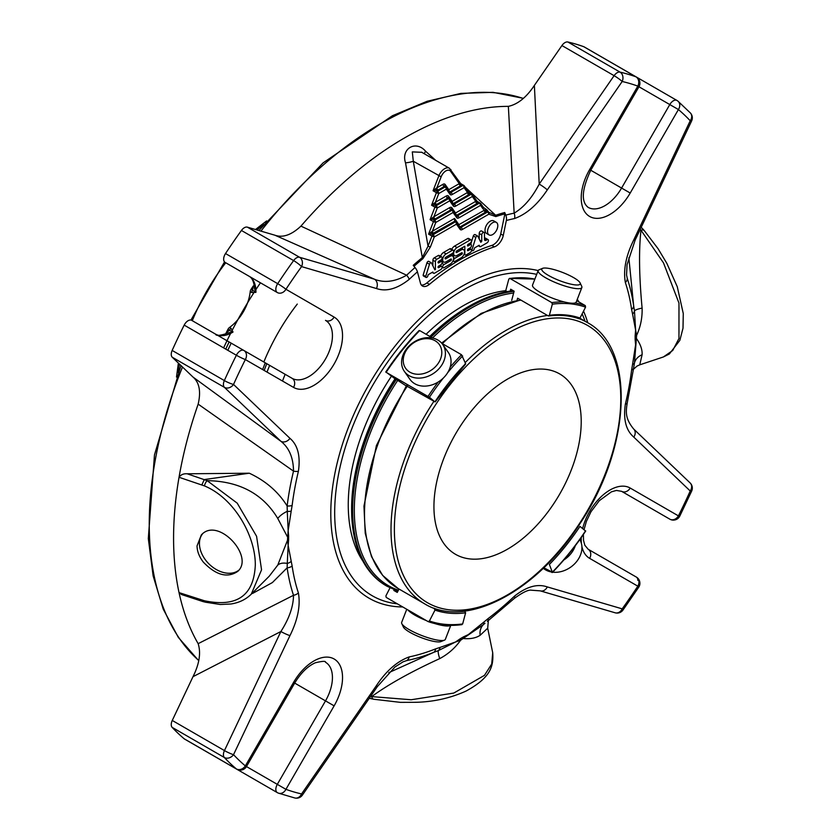 <?xml version="1.0" encoding="UTF-8"?>
<svg xmlns="http://www.w3.org/2000/svg" width="840" height="840" viewBox="0 0 840 840"><rect width="100%" height="100%" fill="white"/><g stroke="black" fill="none" stroke-linecap="round" stroke-linejoin="round"><path stroke-width="1.26" d="M548.373 275.373A20.622 4.358 -158.8 0 1 542.577 268.349A20.622 4.358 -158.8 0 1 562.579 272.444A20.622 4.358 -158.8 0 1 580.115 282.912A20.622 4.358 -158.8 0 1 570.192 283.983A20.622 4.358 -158.8 0 1 548.373 275.373M409.889 372.173A20.622 16.265 144.9 0 1 416.199 341.324A20.622 16.265 144.9 0 1 441.452 355.897A20.622 16.265 144.9 0 1 409.889 372.173M406.76 609.263L401.656 622.409A23.425 4.956 21.2 0 0 401.793 623.606L403.399 627.039A20.622 4.358 21.2 0 0 420.935 637.508A20.622 4.358 21.2 0 0 440.937 641.602L444.444 640.154A23.425 4.956 21.2 0 0 445.347 639.356L450.776 625.359M580.115 282.912L581.721 286.346A23.425 4.956 -158.8 0 1 581.847 287.543A23.425 4.956 -158.8 0 1 568.292 287.018A23.425 4.956 -158.8 0 1 545.664 277.788A23.425 4.956 -158.8 0 1 538.167 270.596A23.425 4.956 -158.8 0 1 539.07 269.798L542.577 268.349M581.847 287.543L576.219 302.064A23.425 4.956 -158.8 0 1 562.663 301.539A23.425 4.956 -158.8 0 1 540.025 292.299A23.425 4.956 -158.8 0 1 532.529 285.106L538.167 270.596A185.388 107.037 -60 0 0 349.745 424.053A185.388 107.037 -60 0 0 402.759 606.952M409.154 375.721A23.425 18.48 144.9 0 1 404.334 371.354A23.425 18.48 144.9 0 1 412.881 342.762A23.425 18.48 144.9 0 1 442.669 344.4A23.425 18.48 144.9 0 1 437.315 370.409A23.425 18.48 144.9 0 1 409.154 375.721M442.669 344.4L448.308 352.411A23.425 18.48 144.9 0 1 442.943 378.42A23.425 18.48 144.9 0 1 414.792 383.744A23.425 18.48 144.9 0 1 409.973 379.365L404.334 371.354M401.793 623.606A23.425 4.956 21.2 0 0 421.712 635.502A23.425 4.956 21.2 0 0 444.444 640.154M407.999 609.987A23.425 4.956 21.2 0 0 414.792 615.09A23.425 4.956 21.2 0 0 426.416 620.613M434.511 623.48A23.425 4.956 21.2 0 0 450.576 625.359M433.933 506.625A104.15 60.134 -60 0 1 479.399 401.814A104.15 60.134 -60 0 1 559.65 373.916A104.15 60.134 -60 0 1 559.65 494.172A104.15 60.134 -60 0 1 455.501 554.305A104.15 60.134 -60 0 1 433.933 506.625M543.291 568.25A23.425 18.48 -35.1 0 0 550.851 571.883M552.678 572.187A23.425 18.48 -35.1 0 0 576.272 562.013A23.425 18.48 -35.1 0 0 579.81 539.585M563.84 559.954A23.425 18.48 -35.1 0 0 575.284 545.748M585.27 530.785L579.989 526.386A165.091 95.319 120 0 1 549.381 564.47L552.342 572.166L543.764 567.788M585.564 530.838A177.356 102.396 120 0 1 552.342 572.166L551.786 572.428M433.986 608.139L434.994 610.092L429.419 620.981L428.043 621.558L386.211 597.408L385.906 595.865L390.012 587.843M399 589.029L397.268 592.421L393.813 590.425A168.661 97.377 -60 0 0 397.677 591.623M429.419 620.981A177.356 102.396 120 0 0 462.651 623.952L461.517 624.54L462.651 623.952L465.612 612.832L464.719 611.069M461.969 624.645C449.736 626.22 438.469 625.212 428.18 621.621L428.043 621.558M394.181 589.722L393.813 590.425M395.042 378.798L386.211 372.225A178.542 103.079 -60 0 1 419.685 330.572L419.129 330.834M385.906 372.173L429.419 397.288L434.7 401.688L406.329 385.812M406.193 385.896L395.136 378.661M465.056 363.919L465.612 363.657A165.091 95.319 120 0 0 434.994 401.741L434.7 401.688M465.612 363.657L461.517 354.732L441.903 343.403M432.663 338.069L419.685 330.572M506.436 291.753L505.869 290.178L508.83 279.048L509.964 278.46A178.542 103.079 -60 0 1 534.86 279.101L509.513 278.355M508.83 279.048L509.964 278.46L551.786 302.61L552.342 304.175L549.381 315.294L548.247 315.893L517.608 298.2L517.02 300.405M511.686 300.384L514.133 291.207L510.689 289.223L510.174 291.123M548.699 315.987C559.629 314.612 569.646 315.504 578.75 318.665L579.989 318.034A165.091 95.319 120 0 0 549.381 315.294L548.247 315.893M579.989 318.034L585.564 307.146L585.27 305.603L576.755 300.689M449.768 191.993A1.785 1.029 120 0 0 450.062 191.867A1.785 1.029 60 0 1 448.802 189.672A1.785 1.407 -35.1 0 0 448.497 190.197M449.81 192.255A1.785 1.407 144.9 0 1 449.978 194.345L446.334 189.158A1.785 1.407 -35.1 0 0 446.166 187.068A1.785 1.029 120 0 0 445.967 186.879A1.785 1.029 120 0 0 445.074 186.974A1.785 1.029 60 0 1 446.334 189.158L438.784 193.515L436.422 192.696A1.785 1.029 -60 0 1 437.514 191.331A1.785 1.029 60 0 1 438.784 193.515L435.382 202.283L431.571 205.212L436.422 192.696L433.062 190.743L438.795 175.97A9.524 5.502 -60 0 1 449.39 168.242L460.499 183.33L462.84 185.462L450.901 192.35A1.785 1.029 -60 0 1 450.104 192.486M453.128 203.658A1.785 1.029 120 0 0 453.432 203.522A1.785 1.029 60 0 1 452.172 201.338A1.785 1.407 -35.1 0 0 451.868 201.863M453.18 203.91A1.785 1.407 144.9 0 1 453.348 206L449.705 200.812A1.785 1.407 -35.1 0 0 449.536 198.734A1.785 1.029 120 0 0 449.337 198.544A1.785 1.029 120 0 0 448.445 198.629A1.785 1.029 60 0 1 449.705 200.812L437.294 207.984L434.931 207.155A1.785 1.029 -60 0 1 436.023 205.8A1.785 1.029 60 0 1 437.294 207.984L433.892 216.752A1.785 1.029 -120 0 0 435.151 218.935L450.965 209.811A1.785 1.029 -60 0 1 451.857 209.716A1.785 1.029 -60 0 1 452.056 209.906M456.498 215.323A1.785 1.029 120 0 0 456.803 215.187A1.785 1.029 60 0 1 455.532 213.003A1.785 1.407 -35.1 0 0 455.238 213.518M456.55 215.576A1.785 1.407 144.9 0 1 456.719 217.665L453.075 212.478A1.785 1.407 -35.1 0 0 452.897 210.389A1.785 1.029 120 0 0 452.697 210.21A1.785 1.029 120 0 0 451.805 210.294A1.785 1.029 60 0 1 453.075 212.478L435.792 222.453L433.44 221.624A1.785 1.029 -60 0 1 434.532 220.269A1.785 1.029 60 0 1 435.792 222.453L432.39 231.221L428.579 234.15L433.44 221.624L430.07 219.681L434.931 207.155L431.571 205.212L434.847 205.118L434.301 203.081M460.499 183.33L459.27 183.635A1.785 1.029 -120 0 0 460.541 185.819L450.062 191.867L450.901 192.35A1.785 1.029 -120 0 1 452.172 194.534A3.57 2.058 -60 0 1 449.978 194.345M445.043 186.354A1.785 1.407 144.9 0 1 445.158 184.496A3.57 2.058 -60 0 0 442.974 184.296L436.874 187.814A1.785 1.029 -120 0 0 438.134 190.008L444.234 186.48A1.785 1.029 -60 0 1 445.127 186.396A1.785 1.029 -60 0 1 445.326 186.585M468.762 194.67L469.886 193.641L469.245 192.665L471.954 194.229A1.785 1.785 0 0 1 472.521 194.754L476.952 201.043L475.724 201.348L472.322 196.508A1.785 1.029 -120 0 0 471.062 194.323A1.785 1.029 -60 0 1 471.954 194.229A1.785 1.029 -60 0 1 472.154 194.418A1.785 1.407 144.9 0 1 472.322 196.508L455.532 206.199A1.785 1.029 -120 0 0 454.272 204.015L453.432 203.522L468.762 194.67A1.785 1.029 60 0 1 467.502 192.486L452.172 201.338L448.529 196.151A1.785 1.407 144.9 0 0 448.413 198.02M436.643 204.466L434.847 205.118L436.023 205.8L448.445 198.629L447.605 198.146L436.643 204.466A1.785 1.029 60 0 1 435.382 202.283L446.334 195.962A1.785 1.029 -120 0 0 447.605 198.146A1.785 1.029 -60 0 1 448.497 198.061A1.785 1.029 -60 0 1 448.697 198.24M449.705 207.617L433.892 216.752L432.81 217.549L433.356 219.587L434.532 220.269L451.805 210.294L450.965 209.811A1.785 1.029 -120 0 1 449.705 207.617A3.57 2.058 -60 0 1 451.889 207.816L455.532 213.003L475.724 201.348A1.785 1.029 -120 0 0 476.983 203.532L456.803 215.187L457.643 215.67A1.785 1.029 -60 0 1 456.844 215.806M476.469 201.085A1.785 1.386 -150 0 0 478.107 202.493L479.283 203.175A1.785 1.029 -60 0 1 480.175 203.091A1.785 1.029 -60 0 1 480.386 203.27A1.785 1.407 144.9 0 1 480.554 205.359A1.785 1.029 -120 0 0 479.283 203.175L457.643 215.67A1.785 1.029 -120 0 1 458.903 217.865A3.57 2.058 -60 0 1 456.719 217.665M476.983 203.532L478.107 202.493L476.952 201.043M453.474 204.141A1.785 1.029 -60 0 0 454.272 204.015L471.062 194.323L469.886 193.641A1.785 1.386 30 0 1 468.237 192.224L469.203 192.644M468.237 192.224L467.502 192.486L464.1 187.646A1.785 1.029 -120 0 0 462.84 185.462A1.785 1.029 -60 0 1 463.733 185.378A1.785 1.029 -60 0 1 463.932 185.556A1.785 1.407 144.9 0 1 464.1 187.646L452.172 194.534M460.016 183.372A1.785 1.386 -150 0 0 461.654 184.779L460.541 185.819M445.158 184.496L448.802 189.672L459.27 183.635L450.629 171.328A7.739 4.463 -60 0 0 441.147 176.799L436.874 187.814L435.792 188.612L436.338 190.649L433.062 190.743L435.792 188.612M435.151 218.935L430.07 219.681L432.81 217.549M431.319 232.008L431.865 234.055L428.579 234.15L431.949 236.093A1.785 1.029 -60 0 1 433.041 234.738A1.785 1.029 60 0 1 434.301 236.922L431.949 236.093L428.032 246.194L413.301 161.249L441.147 176.799M433.661 233.405A1.785 1.029 60 0 1 432.39 231.221L454.524 218.442L454.671 220.689L455.899 221.54L433.041 234.738L431.865 234.055L455.06 221.046M459.869 226.978A1.785 1.029 120 0 0 460.163 226.853A1.785 1.029 60 0 1 458.903 224.658A1.785 1.407 -35.1 0 0 458.598 225.183M421.334 285.033A10.71 6.184 120 0 0 426.888 282.901A215.733 124.561 -60 0 1 491.82 245.406A10.71 6.184 120 0 0 500.745 233.972L504.861 213.864A248.682 143.577 120 0 0 495.831 216.573L488.806 214.2A1.785 1.029 -120 0 0 487.546 212.016L486.623 211.281L485.436 212.258A1.785 1.029 60 0 1 484.166 210.073L482.748 208.488A1.785 1.407 -35.1 0 0 482.947 206.734L480.753 203.606A1.785 1.785 0 0 0 480.175 203.091L477.467 201.516M483.767 207.711L486.728 209.685L486.623 211.281A1.785 1.323 39.2 0 1 485.079 209.832L486.728 209.685L488.691 212.121A1.785 1.428 -39.9 0 1 488.911 212.331A1.785 1.785 0 0 0 488.555 211.995A1.785 1.113 -55.6 0 1 488.691 212.121M454.524 218.442L458.903 224.658L485.079 209.832M203.385 562.18C216.006 575.264 227.462 578.329 237.741 571.389C254.846 556.5 217.781 516.254 201.316 534.975L197.033 545.916C197.169 551.481 199.28 556.899 203.385 562.18M204.446 600.768C236.828 607.541 253.775 595.739 255.297 565.341C255.759 536.981 234.906 498.53 204.446 485.898L179.035 477.278A326.792 188.674 120 0 0 179.035 592.61L204.446 600.768A4.757 2.236 -75.7 0 0 205.569 602.217L202.954 601.566L201.915 600.138M461.727 252.756A0.966 0.557 -60 0 1 461.727 254.321L454.913 258.258A1.932 1.113 120 0 0 453.653 259.959A1.932 1.113 120 0 0 453.947 261.502A1.932 1.113 120 0 0 454.913 261.408L461.149 257.807A4.819 2.783 120 0 0 464.31 253.554A4.819 2.783 120 0 0 463.565 249.69A4.819 2.783 120 0 0 461.149 249.931L456.74 252.472A0.956 0.557 -60 0 1 456.74 250.908L464.835 246.236L464.835 254.111A1.932 1.113 120 0 0 465.234 254.993A1.932 1.113 120 0 0 466.2 254.888L470.159 252.609A1.932 1.113 120 0 0 471.419 250.908A1.932 1.113 120 0 0 471.125 249.365A1.932 1.113 120 0 0 470.159 249.459L468.132 250.625A0.966 0.557 -60 0 1 468.132 249.049L470.159 247.884A1.932 1.113 120 0 0 471.419 246.183A1.932 1.113 120 0 0 471.125 244.64A1.932 1.113 120 0 0 470.159 244.734L468.132 245.91A0.966 0.557 -60 0 1 468.132 244.335L470.159 243.159A1.932 1.113 120 0 0 471.419 241.458A1.932 1.113 120 0 0 471.125 239.915A1.932 1.113 120 0 0 470.159 240.009L457.044 247.579A4.819 2.783 120 0 0 453.894 251.832A4.819 2.783 120 0 0 454.64 255.696A4.819 2.783 120 0 0 457.044 255.454L461.727 252.756M450.188 256.252A4.819 2.783 -60 0 1 452.603 256.022A4.819 2.783 -60 0 1 453.348 259.885A4.819 2.783 -60 0 1 450.188 264.138L444.045 267.687A1.932 1.113 -60 0 1 443.079 267.781A1.932 1.113 -60 0 1 442.785 266.238A1.932 1.113 -60 0 1 444.045 264.537L450.765 260.652A0.966 0.557 120 0 0 450.765 259.077L446.093 261.776A4.819 2.783 -60 0 1 443.678 262.017A4.819 2.783 -60 0 1 442.943 258.153A4.819 2.783 -60 0 1 446.093 253.911L452.319 250.309A1.932 1.113 -60 0 1 453.285 250.215A1.932 1.113 -60 0 1 453.579 251.759A1.932 1.113 -60 0 1 452.319 253.459L445.704 257.281A0.966 0.557 120 0 0 445.704 258.846L450.188 256.252L448.833 255.476M497.805 225.677A7.256 4.19 -60 0 1 494.644 232.974A7.256 4.19 -60 0 1 489.048 234.916A7.256 4.19 -60 0 1 489.048 226.538A7.256 4.19 -60 0 1 496.304 222.348A7.256 4.19 -60 0 1 497.805 225.677M433.282 272.937L432.842 272.002L428.211 274.68L427.665 276.423A1.544 0.892 -60 0 1 426.731 277.358A1.544 0.892 -60 0 1 425.995 277.41A1.544 0.892 -60 0 1 425.681 276.518L429.471 264.264A1.638 0.945 -60 0 1 431.33 262.815A1.638 0.945 -60 0 1 431.582 263.088L434.826 269.861L435.414 269.514L435.414 261.66A1.953 1.124 -60 0 1 436.8 259.266L440.738 256.998A1.932 1.113 -60 0 1 441.704 256.904A1.932 1.113 -60 0 1 441.998 258.447A1.932 1.113 -60 0 1 440.738 260.148L438.711 261.314A0.966 0.557 120 0 0 438.711 262.889L440.738 261.713A1.932 1.113 -60 0 1 441.704 261.618A1.932 1.113 -60 0 1 441.998 263.172A1.932 1.113 -60 0 1 440.738 264.863L438.711 266.038A0.966 0.557 120 0 0 438.711 267.613L440.738 266.438A1.932 1.113 -60 0 1 441.704 266.343A1.932 1.113 -60 0 1 441.998 267.887A1.932 1.113 -60 0 1 440.738 269.588L434.553 273.168A1.953 1.124 -60 0 1 433.577 273.262A1.953 1.124 -60 0 1 433.282 272.937L432.254 272.339M474.537 247.936L474.002 249.679A1.544 0.892 -60 0 1 473.056 250.614A1.544 0.892 -60 0 1 472.322 250.667A1.544 0.892 -60 0 1 472.007 249.795L475.829 237.436A1.638 0.945 -60 0 1 477.666 236.072A1.638 0.945 -60 0 1 477.907 236.345L480.816 242.288L481.751 241.311L481.751 234.896A1.932 1.113 -60 0 1 482.591 232.953A1.932 1.113 -60 0 1 484.071 232.439A1.932 1.113 -60 0 1 484.47 233.321L484.47 239.411A2.184 1.26 120 0 0 484.921 240.408A2.184 1.26 120 0 0 486.014 240.303L487.148 239.652A1.932 1.113 -60 0 1 488.019 239.6A1.932 1.113 -60 0 1 488.324 241.143A1.932 1.113 -60 0 1 487.064 242.844L480.469 246.656A1.544 0.892 -60 0 1 479.913 246.635A1.544 0.892 -60 0 1 479.661 246.33L479.157 245.27L474.537 247.936M459.911 227.241A1.785 1.407 144.9 0 1 460.079 229.331A3.57 2.058 120 0 0 462.273 229.52L488.806 214.2A1.785 1.428 -39.9 0 0 488.911 212.331L495.653 215.25A1.785 1.218 -108.4 0 1 495.831 216.573M485.436 212.258L460.163 226.853L461.003 227.335L487.546 212.016A1.785 1.113 -55.6 0 1 488.555 211.995L487.925 211.512M421.774 152.303L412.304 151.893L413.301 161.249A7.14 1.502 169.1 0 1 405.52 162.823C400.838 148.607 415.8 139.839 425.596 151.232A7.14 1.649 -48.3 0 0 424.431 153.835M237.111 269.336A4.757 4.757 0 0 0 237.164 269.367L277.305 292.541A7.14 5.827 -60 0 0 285.936 289.275A7.14 0.598 -146.6 0 0 277.694 283.668A7.14 4.127 120 0 0 275.835 289.275A7.14 4.127 120 0 0 277.305 292.541L225.131 262.416A7.14 4.127 120 0 1 225.519 253.544A401.719 231.934 -60 0 1 241.427 230.465L293.612 260.589A7.14 1.008 35.8 0 1 301.56 266.606A7.14 5.775 -73.7 0 0 299.555 257.271A7.14 4.127 120 0 0 293.612 260.589A401.719 231.934 -60 0 0 277.694 283.668L225.519 253.544M182.48 367.006A326.792 188.674 -60 0 0 198.691 660.461L198.691 660.461A4.757 2.751 -60 0 1 198.691 660.461A4.757 3.864 131.7 0 1 198.177 660.082L178.311 637.381L163.202 609.084L153.143 575.915L148.312 538.598L154.466 454.955L180.957 365.547M523.215 98.427A4.757 4.757 0 0 0 522.596 98.175A4.757 3.864 108.3 0 1 523.173 98.438A4.757 2.751 -60 0 1 523.194 98.448L523.173 98.438A326.792 188.674 -60 0 0 260.935 231.116M583.779 46.704L635.964 76.829A7.14 5.796 109.8 0 1 637.823 86.111L638.957 86.761A7.14 7.14 0 0 0 636.342 77.007L584.168 46.883A7.14 4.127 120 0 0 583.779 46.704A401.719 231.934 -60 0 0 567.861 42A7.14 4.127 120 0 0 561.918 45.549L534.377 85.407L539.207 184.086C532.151 197.715 523.803 207.407 514.154 213.14L508.358 106.365C517.787 104.328 526.46 97.335 534.377 85.407M642.768 228.911L644.301 230.643A4.757 3.066 138.2 0 0 640.973 230.171C638.757 250.435 639.135 276.413 642.106 308.102A14.879 3.129 -5 0 0 634.473 310.863L635.607 330.005L636.625 335.328L634.473 362.985A14.879 12.621 -170.7 0 1 642.106 354.753C642.4 349.766 640.574 344.431 636.625 338.751L636.625 338.751A7.14 4.546 174.3 0 0 635.145 339.57L635.607 344.841L632.573 364.308A7.14 2.877 11.9 0 0 634.473 362.985L633.665 367.784A7.14 3.444 7.1 0 1 633.644 368.014L634.106 364.938M644.301 230.643L658.056 248.682L666.876 263.413L677.271 286.734L683.277 313.562L683.004 328.241L679.844 340.368L669.354 353.976L663.432 356.937L672.735 350.469L678.962 338.51L678.972 303.082L663.495 262.878L640.973 230.171M371.679 696.601A4.757 3.066 101.8 0 0 373.748 699.248L400.344 702.356L416.577 702.293C434.228 701.747 450.713 697.998 466.032 691.078C490.854 677.513 493.647 666.278 492.702 652.732L491.726 663.999L484.481 675.35L453.789 693.063L411.191 699.751L371.679 696.601C388.29 684.453 410.981 671.79 439.74 658.613C448.214 654.066 455.165 647.945 460.572 640.259L455.459 642.033L438.312 650.633A14.879 3.129 -115 0 0 439.74 658.613M371.364 698.733L373.748 699.248M172.263 720.457L224.448 750.582L280.885 631.512L193.011 676.673L172.263 720.457A7.14 4.127 120 0 0 172.158 727.377L224.343 757.501A7.14 5.744 -43.1 0 0 233.531 754.677A7.14 0.809 -154.6 0 1 224.448 750.582A7.14 4.127 120 0 0 223.429 754.677A7.14 4.127 120 0 0 224.343 757.501A401.719 231.934 -60 0 0 236.376 768.936A7.14 4.127 120 0 0 236.722 769.178A7.14 7.14 0 0 0 246.477 766.563L245.343 765.912A7.14 5.796 130.2 0 1 236.376 768.936L184.191 738.801A7.14 4.127 120 0 0 184.537 739.053L236.722 769.178M202.881 601.545L181.566 594.542L179.035 592.61A326.792 188.674 -60 0 0 198.156 643.661L293.517 595.287A7.14 5.187 -18.4 0 0 298.399 592.914C300.615 605.556 297.801 619.784 289.968 635.607A7.14 0.809 25.4 0 1 280.885 631.512C289.159 618.587 293.381 606.522 293.517 595.287A247.947 143.147 -60 0 1 287.133 567.84L272.381 582.572L252.609 593.418M187.194 473.792L249.312 473.214C265.65 480.848 278.26 491.757 287.133 505.964A247.947 143.147 -60 0 1 293.517 471.146L198.156 404.135A326.792 188.674 -60 0 0 179.035 477.278C180.81 474.684 183.53 473.529 187.194 473.792L207.134 480.648A4.757 1.722 113.4 0 0 204.446 485.898M251.276 594.153L269.262 576.177L277.767 565.1L287.48 540.33L288.151 530.607L287.28 511.319A14.879 6.835 -26.1 0 0 277.767 518.458C262.93 493.815 239.39 481.215 207.134 480.648L237.216 503.16L256.578 536.267L261.555 569.803L251.276 594.153C245.889 599.456 239.127 602.731 231.011 603.981L220.353 604.506L205.569 602.217M204.246 479.682L201.915 484.775M204.603 479.514L249.312 473.214M184.191 325.122L236.376 355.247A7.14 0.598 26.6 0 0 245.343 359.572A7.14 5.827 -60 0 0 243.863 350.469L191.678 320.344A7.14 4.127 120 0 0 184.191 325.122A401.719 231.934 -60 0 0 172.158 350.438A7.14 4.127 120 0 0 172.263 357.242L193.011 377.066L280.885 441.273A7.14 5.775 -46.3 0 0 289.968 438.354C297.791 445.064 300.605 456.046 298.399 471.303A7.14 2.656 13.5 0 1 293.517 471.146C293.37 457.758 289.159 447.804 280.885 441.273L224.448 387.366A7.14 5.775 -46.3 0 0 233.531 384.447A7.14 1.008 -155.8 0 1 224.343 380.572A7.14 4.127 120 0 0 223.429 384.447A7.14 4.127 120 0 0 224.448 387.366L172.263 357.242M247.37 227.147L299.555 257.271L374.451 279.206L274.911 235.21L247.37 227.147A7.14 4.127 120 0 0 241.427 230.465M453.065 256.41L454.471 255.591M462.305 248.966L462.305 247.695M471.125 239.915L468.594 238.455A1.932 1.113 120 0 0 467.628 238.549L454.524 246.12A4.819 2.783 120 0 0 451.763 249.333M451.657 253.838A4.819 2.783 120 0 0 452.109 254.237L454.64 255.696M274.911 235.21C282.796 238.004 291.469 234.969 300.93 226.128L406.644 275.216A247.947 143.147 -60 0 1 415.023 267.519L413.238 265.335A249.942 144.302 120 0 1 422.32 257.586A1.785 0.798 -129.4 0 1 422.877 258.699L430.385 247.013L428.032 246.194L422.32 257.586L405.52 162.823M460.079 229.331L456.435 224.144L455.899 221.54M453.285 250.215L450.765 248.756A1.932 1.113 120 0 0 449.799 248.85L443.562 252.452A4.819 2.783 120 0 0 440.57 256.242M440.695 260.169A4.819 2.783 120 0 0 441.157 260.558L443.678 262.017M443.52 261.923L442.092 262.741M496.304 222.348L493.784 220.899A7.256 4.19 120 0 0 488.187 222.841A7.256 4.19 120 0 0 485.027 230.139A7.256 4.19 120 0 0 486.528 233.457L489.048 234.916M441.704 256.904L439.183 255.444A1.932 1.113 120 0 0 438.218 255.539L434.28 257.817A1.953 1.124 120 0 0 432.894 260.201L432.894 265.829M435.414 269.514L434.375 268.916M429.051 261.628A1.638 0.945 120 0 0 428.81 261.356A1.638 0.945 120 0 0 426.941 262.815L423.161 275.058A1.544 0.892 120 0 0 423.465 275.961L425.995 277.41M429.471 264.264L426.941 262.815M425.681 276.518L423.161 275.058M479.661 246.33L478.485 245.658M488.019 239.6L485.499 238.14A1.932 1.113 120 0 0 484.628 238.192L484.47 238.277M487.148 239.652L484.628 238.192M484.071 232.439L481.551 230.979A1.932 1.113 120 0 0 480.06 231.494A1.932 1.113 120 0 0 479.22 233.436L479.22 239.085M475.377 234.885A1.638 0.945 120 0 0 475.136 234.612A1.638 0.945 120 0 0 473.298 235.977L470.705 244.398M475.829 237.436L473.298 235.977M472.007 249.795L469.487 248.335M300.93 226.128A326.792 188.674 -60 0 1 508.358 106.365M425.596 151.232L435.697 160.335M464.51 186.533L495.653 215.25A249.942 144.302 120 0 1 504.725 212.52A1.785 1.26 75 0 1 504.861 213.864M261.461 283.385A4.757 2.751 120 0 0 261.492 283.406L237.164 269.367A4.757 2.751 -60 0 1 237.132 269.346M198.156 404.135C201.096 391.556 199.385 382.526 193.011 377.066M184.191 738.801A401.719 231.934 -60 0 1 172.158 727.377M193.011 676.673C199.374 663.904 201.085 652.9 198.156 643.661M225.078 762.457A7.14 4.127 120 0 0 225.131 762.489L277.305 792.614A7.14 4.127 120 0 0 277.694 792.792A7.14 5.796 -70.2 0 0 278.46 793.149A7.14 5.796 -70.2 0 0 285.936 789.337L277.305 784.361A7.14 4.127 120 0 0 275.835 789.337A7.14 4.127 120 0 0 277.305 792.614A7.14 7.14 0 0 0 278.46 793.149L294.893 798A7.14 7.14 0 0 0 302.389 795.102A7.14 0.809 -145.4 0 0 301.56 793.957A7.14 5.744 103.1 0 1 294.893 798M621.505 491.274L669.795 519.152A7.14 7.14 0 0 0 679.749 516.159A7.14 0.598 -153.4 0 1 678.416 515.875A7.14 5.827 120 0 1 669.795 519.152L621.505 491.274M589.627 169.596L630.21 193.032A40.593 23.436 -60 0 1 589.627 216.468A40.593 23.436 -60 0 1 589.627 169.596L637.823 86.111A394.58 227.808 -60 0 0 622.188 81.49A7.14 5.744 -76.9 0 0 620.046 72.124A7.14 4.127 120 0 0 614.103 75.673A7.14 0.809 34.6 0 1 622.188 81.49L547.292 189.903A7.14 0.809 -145.4 0 0 539.207 184.086L614.103 75.673L561.918 45.549M630.21 193.032L678.416 109.547A7.14 5.796 -49.8 0 0 677.964 101.168A7.14 5.796 -49.8 0 0 677.282 100.684A7.14 4.127 120 0 0 676.935 100.443A7.14 4.127 120 0 0 669.795 104.57L678.416 109.547A394.58 227.808 -60 0 1 690.228 120.771A7.14 0.809 25.4 0 0 691.635 120.918A7.14 7.14 0 0 0 690.396 112.98A7.14 5.744 136.9 0 1 690.228 120.771L633.791 239.852A7.14 0.809 25.4 0 0 635.187 239.988L691.635 120.918M635.187 239.988L627.05 264.653L626.556 274.921L627.28 278.45A247.947 143.147 -60 0 1 633.665 305.897L628.856 257.775M627.28 278.45A7.14 5.187 -18.4 0 1 625.359 282.534A242.897 140.238 -60 0 1 631.606 309.425A7.14 4.704 -8.3 0 0 633.665 305.897L634.473 310.863A7.14 5.072 -15.5 0 1 632.573 314.044L635.607 330.005L635.145 335.822A7.14 3.654 -174.9 0 1 636.625 335.328L636.625 335.328C640.574 326.802 642.4 317.73 642.106 308.102M642.106 354.753L639.734 364.844L637.035 366.082L633.497 369.212M582.666 528.518A40.593 23.436 -60 0 1 630.21 488.05L678.416 515.875A394.58 227.808 -60 0 0 690.228 491.001A7.14 1.008 24.2 0 0 691.688 491.022A7.14 7.14 0 0 0 690.113 482.927A7.14 5.775 133.7 0 1 690.228 491.001L633.791 437.105A7.14 5.775 -46.3 0 0 633.675 429.019C625.275 418.709 625.706 412.251 627.249 402.906L633.644 368.004A7.14 3.444 7.1 0 1 631.606 370.041L632.573 364.308M637.823 580.346A7.14 4.127 120 0 0 636.342 577.08L588.147 549.245A7.14 5.827 -60 0 1 589.627 558.348L637.823 586.173A7.14 0.598 33.4 0 1 638.736 587.192A7.14 7.14 0 0 0 636.342 577.08L636.342 577.08A7.14 5.827 120 0 1 637.823 586.173A394.58 227.808 -60 0 1 622.188 608.853A7.14 5.775 106.3 0 1 615.132 612.791A7.14 7.14 0 0 0 622.933 610.102A7.14 1.008 -144.2 0 0 622.188 608.853L547.292 586.919A7.14 5.775 106.3 0 1 540.236 590.856L615.132 612.791M488.344 620.613L487.694 628.204L480.134 635.292A14.879 12.621 50.7 0 1 483.441 624.572L460.572 640.259A7.14 3.654 -125.1 0 1 460.257 638.736L455.459 642.033L440.118 647.388A7.14 5.072 -104.5 0 1 438.312 650.633L433.608 652.407A7.14 4.704 -111.7 0 0 435.624 648.869L440.118 647.388M484.964 623.27L483.441 624.572A7.14 2.877 48.1 0 0 483.641 622.262L468.3 634.62L463.502 636.856A7.14 4.546 -114.3 0 0 463.533 638.547L463.533 638.547C470.431 639.135 475.965 638.043 480.134 635.292M388.752 672.672L433.608 652.407A247.947 143.147 -60 0 1 406.644 660.597L402.843 661.909M277.767 565.1A14.879 8.904 -150.8 0 1 287.28 563.43L288.151 545.444L287.48 540.33A7.14 3.654 -174.9 0 1 288.614 539.637L288.151 545.444L292.142 566.034A7.14 4.704 -8.3 0 1 287.133 567.84L287.28 563.43A7.14 5.072 -15.5 0 0 291.186 561.404M277.767 518.458L287.48 536.907A7.14 4.546 174.3 0 1 288.614 535.889L288.151 530.607L291.186 511.14A7.14 2.877 11.9 0 1 287.28 511.319L287.133 505.964A7.14 3.444 7.1 0 0 292.142 505.407L291.186 511.14M191.678 320.344L292.068 378.305A7.14 5.827 120 0 1 293.548 387.408L245.343 359.572A394.58 227.808 -60 0 0 233.531 384.447L289.968 438.354M374.451 279.206C384.237 283.112 394.968 281.778 406.644 275.216A7.14 2.656 46.5 0 1 409.217 279.363C397.163 288.876 386.243 291.931 376.467 288.53A7.14 5.775 106.3 0 0 374.451 279.206M504.725 212.52L505.775 215.124A7.14 5.05 75 0 1 506.331 220.5A242.897 140.238 -60 0 1 514.542 218.547A7.14 5.187 -101.6 0 0 514.154 213.14A247.947 143.147 -60 0 0 505.775 215.124M250.204 291.68L251.706 292.541L255.917 292.362L252.588 290.157L253.25 285.968A271.498 156.755 -60 0 0 251.087 289.296A3.57 2.058 -60 0 0 250.204 291.68A33.443 19.309 -60 0 1 245.742 307.209A33.443 19.309 -60 0 1 240.786 315.808A33.443 19.309 -60 0 1 229.561 327.432L231.063 328.304L233.016 332.042L229.11 332.682C220.563 335.664 216.038 336.147 215.554 334.131M251.706 292.541A3.57 2.058 -60 0 1 252.588 290.157L251.087 289.296M248.976 276.181A4.757 3.885 -60 0 0 249.008 276.203C252.2 277.809 254.047 281.967 254.52 288.687L255.917 292.362A33.443 19.309 -60 0 0 249.008 276.203L277.305 292.541M231.063 328.304A3.57 2.058 120 0 0 229.435 330.256L233.016 332.042A33.443 19.309 -60 0 1 215.67 334.194M225.435 334.32L226.139 332.923A271.498 156.755 -60 0 1 227.934 329.395A3.57 2.058 -60 0 1 229.561 327.432M226.139 332.923L229.435 330.256L227.934 329.395M631.606 370.041A242.897 140.238 -60 0 1 625.359 404.156A7.14 2.656 13.5 0 0 627.249 402.906M547.292 586.919C537.506 583.517 526.596 586.572 514.542 596.096A7.14 2.656 46.5 0 1 514.416 598.353C522.69 592.368 528.339 589.649 531.353 590.205L540.236 590.856M514.542 596.096A242.897 140.238 -60 0 1 488.124 618.566A7.14 3.444 52.9 0 1 487.379 621.348L514.406 598.353M406.644 660.597A7.14 5.187 -101.6 0 0 409.217 656.901A242.897 140.238 -60 0 0 435.624 648.869M403.2 661.752L394.979 666.971L377.286 686.69A7.14 0.809 -145.4 0 0 376.467 685.545C386.19 670.898 397.11 661.343 409.217 656.901M415.023 267.519A7.14 2.919 48.4 0 1 417.428 271.824L420.483 283.227A10.71 6.184 -60 0 0 422.447 286.02A10.71 6.184 -60 0 0 429.408 284.361A215.733 124.561 -60 0 1 494.351 246.866A10.71 6.184 -60 0 0 503.276 235.431L506.331 220.5M396.532 379.176A166.047 95.865 120 0 0 352.632 510.227A166.047 95.865 120 0 0 387.019 586.236L386.012 585.659A166.047 95.865 -60 0 1 351.624 509.639A166.047 95.865 -60 0 1 395.514 378.588M429.996 336.525A166.047 95.865 -60 0 1 469.035 306.285A166.047 95.865 -60 0 1 513.303 290.724M397.362 603.845A181.671 104.885 -60 0 1 355.247 420.252A181.671 104.885 -60 0 1 536.697 274.375M582.13 313.856A181.671 104.885 -60 0 1 585.018 321.216M351.624 509.639L351.624 508.673A164.85 95.183 -60 0 1 395.272 378.452M429.818 336.42A164.85 95.183 -60 0 1 468.185 306.768L469.035 306.285M391.272 376.446A162.477 93.807 120 0 0 348.254 504.788A162.477 93.807 120 0 0 362.985 561.256M505.827 290.651A162.477 93.807 120 0 0 426.09 334.278M227.819 350.301A260.368 150.328 -60 0 1 231.178 343.151M267.026 372.099A145.814 84.178 -60 0 1 269.661 365.369M282.513 381.034A145.814 84.178 -60 0 1 285.149 374.315M260.453 282.807A260.368 150.328 120 0 0 255.875 289.653M253.544 293.255A260.368 150.328 120 0 0 232.596 329.532M230.643 333.354A260.368 150.328 120 0 0 223.629 347.886M264.18 370.451A141.582 81.742 -60 0 1 266.784 363.709M238.697 570.297A25.767 18.218 45 0 1 214.011 568.102A25.767 18.218 45 0 1 199.437 543.512A25.767 18.218 45 0 1 202.493 533.914M450.975 383.586A160.094 92.431 -60 0 1 620.781 398.758A160.094 92.431 -60 0 1 450.975 609.987A160.094 92.431 -60 0 1 450.975 383.586M465.203 362.576A162.477 93.807 -60 0 1 547.512 315.462M579.201 318.675A162.477 93.807 -60 0 1 587.129 322.434C635.786 347.781 631.333 447.542 580.094 523.436C536.77 591.654 465.665 629.307 424.662 603.845A162.477 93.807 -60 0 1 433.944 401.257M442.334 343.655A162.477 93.807 -60 0 1 521 300.153M424.662 603.845L398.149 588.536A162.477 93.807 -60 0 1 407.431 385.949M434.7 608.549A163.905 94.626 120 0 0 465.056 611.268M434.994 610.092A165.091 95.319 120 0 0 465.612 612.832M462.651 355.961A177.356 102.396 120 0 0 447.689 372.645M443.3 378.084A177.356 102.396 120 0 0 429.419 397.288M461.517 354.732A178.542 103.079 120 0 0 450.198 367.08M438.144 382.064A178.542 103.079 120 0 0 428.043 396.375M585.564 307.146A177.356 102.396 120 0 0 552.342 304.175M585.27 305.603A178.542 103.079 120 0 0 575.075 302.946M564.091 301.906A178.542 103.079 120 0 0 551.786 302.61M442.974 184.296A1.785 1.029 -120 0 0 444.234 186.48L445.074 186.974L437.514 191.331L436.338 190.649L438.134 190.008M446.334 195.962A3.57 2.058 -60 0 1 448.529 196.151M451.784 209.685A1.785 1.407 144.9 0 1 451.889 207.816M455.532 206.199A3.57 2.058 -60 0 1 453.348 206M482.748 208.488L480.554 205.359L458.903 217.865M450.629 171.328A1.785 1.407 -35.1 0 0 450.818 169.565M460.205 227.472A1.785 1.029 120 0 0 461.003 227.335A1.785 1.029 -120 0 1 462.273 229.52M567.861 42L620.046 72.124A401.719 231.934 -60 0 1 635.964 76.829A7.14 4.127 120 0 1 636.342 77.007M172.158 350.438L224.343 380.572A401.719 231.934 -60 0 1 236.376 355.247A7.14 4.127 120 0 1 243.863 350.469L292.068 378.305A33.443 19.309 -60 0 0 325.51 358.995A33.443 19.309 -60 0 0 325.51 320.376A7.14 5.827 -60 0 0 334.131 317.1A40.593 23.436 -60 0 1 334.131 363.972A40.593 23.436 -60 0 1 293.548 387.408M454.913 258.258L453.526 257.46M461.727 254.321L460.362 253.533M461.149 249.931L459.795 249.144M456.74 252.472L456.057 252.084M464.835 254.111L464.237 253.764M470.159 249.459L468.794 248.672M468.132 250.625L467.45 250.236M470.159 244.734L468.794 243.947M468.132 245.91L467.45 245.511M470.159 240.009L467.628 238.549M457.044 247.579L454.524 246.12M430.385 247.013L434.301 236.922L456.435 224.144M445.704 258.846L445.022 258.458M452.319 250.309L449.799 248.85M446.093 253.911L443.562 252.452M450.765 260.652L449.4 259.865M444.045 264.537L441.945 263.329M440.738 266.438L439.383 265.65M438.711 267.613L438.029 267.215M440.738 261.713L439.383 260.925M438.711 262.889L438.029 262.49M440.738 256.998L438.218 255.539M436.8 259.266L434.28 257.817M435.414 261.66L432.894 260.201M486.014 240.303L484.47 239.411M481.751 234.896L479.22 233.436M481.751 241.311L479.735 240.146M334.131 705.852A40.593 23.436 -60 0 0 334.131 658.99A40.593 23.436 -60 0 0 293.548 682.427L294.683 683.077C300.877 672.872 307.776 666.099 315.378 662.76C322.507 661.08 325.889 660.912 325.51 662.256A33.443 19.309 -60 0 1 325.51 700.875L294.683 683.077L246.477 766.563L277.305 784.361L325.51 700.875L334.131 705.852L285.936 789.337A394.58 227.808 -60 0 0 301.56 793.957L376.467 685.545M638.957 86.761L669.795 104.57L621.59 188.055A33.443 19.309 -60 0 1 588.147 207.365C580.944 201.81 581.816 189.441 590.762 170.247L638.957 86.761M422.877 258.699A248.682 143.577 120 0 0 414.005 266.269M588.147 549.245L636.342 577.08L588.147 549.245L584.819 545.234L583.527 540.372L583.401 534.45M625.359 282.534C623.144 269.892 625.947 255.665 633.791 239.852M632.573 314.044L631.606 309.425M635.145 339.57L635.145 335.822M633.791 437.105C625.968 430.385 623.154 419.401 625.359 404.156M630.21 488.05A7.14 5.827 120 0 1 621.59 491.316L616.413 490.445L611.447 491.82L599.288 500.693L590.972 511.76L586.362 521.462L584.052 529.62M589.627 558.348A40.593 23.436 -60 0 1 581.889 546.514M581.406 543.449A40.593 23.436 -60 0 1 581.28 537.495M483.641 622.262L488.124 618.566M460.257 638.736L463.502 636.856M293.548 682.427L245.343 765.912A394.58 227.808 -60 0 1 233.531 754.677L289.968 635.607M298.399 592.914A242.897 140.238 -60 0 1 292.142 566.034M288.614 535.889L288.614 539.637M292.142 505.407A242.897 140.238 -60 0 1 298.399 471.303M334.131 317.1L285.936 289.275A394.58 227.808 -60 0 1 301.56 266.606L376.467 288.53M409.217 279.363A242.897 140.238 -60 0 1 417.428 271.824M426.888 282.901L429.408 284.361M491.82 245.406L494.351 246.866M503.276 235.431L500.745 233.972M547.292 189.903C537.558 204.561 526.649 214.106 514.542 218.547M577.29 299.313A185.388 107.037 -60 0 1 578.875 301.906M583.538 311.115A185.388 107.037 -60 0 1 587.759 322.802M514.101 291.333A166.047 95.865 120 0 0 431.004 337.113M397.897 380.111A164.85 95.183 120 0 0 354.312 510.227A164.85 95.183 120 0 0 398.412 590.195M513.649 293.013A164.85 95.183 120 0 0 432.506 337.985M225.761 349.115A261.859 151.19 -60 0 1 229.131 341.975M263.603 224.627A145.688 84.115 120 0 0 256.956 229.96M225.74 262.762A145.688 84.115 120 0 0 192.286 320.702M179.487 364.14A145.688 84.115 120 0 0 178.196 372.561M263.834 361.998A145.688 84.115 -60 0 1 297.276 304.07M262.658 369.569A144.501 83.422 -60 0 1 265.283 362.838M579.863 318.234L587.129 322.434M585.722 530.995C575.589 546.242 564.459 560.081 552.342 572.513M385.76 372.005C395.892 356.758 407.012 342.919 419.129 330.488M435.151 401.909L465.612 364.004M520.558 299.901L481.131 313.404L441.62 343.077M398.149 588.536L382.641 575.389L371.522 556.647L365.221 533.201L363.962 506.09L376.394 445.589L406.57 385.445M450.177 192.581L446.534 187.404A1.785 1.785 0 0 0 445.967 186.879L444.959 186.249M453.548 204.246L449.904 199.059A1.785 1.785 0 0 0 449.337 198.544L448.329 197.915M456.918 215.912L453.264 210.725A1.785 1.785 0 0 0 452.697 210.21L451.689 209.57M468.72 192.192L464.3 185.892A1.785 1.785 0 0 0 463.733 185.378L461.013 183.803M483.966 207.911L482.947 206.734M421.522 152.155L449.39 168.242M237.164 269.367L249.008 276.203M198.177 660.082A4.757 4.757 0 0 0 198.702 660.492M258.909 230.528L323.096 162.876L392.448 115.731L427.182 101.262L460.95 93.387L492.996 92.327L522.596 98.175M642.684 228.827L641.193 227.315M369.317 698.229L371.364 698.754M453.947 261.502L452.949 260.925M463.565 249.69L461.213 248.325M465.234 254.993L464.037 254.299M471.125 249.365L469.361 248.346M471.125 244.64L469.361 243.621M460.278 227.566L456.298 221.897M443.079 267.781L442.103 267.215M452.603 256.022L450.251 254.657M433.577 273.262L432.117 272.423M441.704 266.343L439.94 265.325M441.704 261.618L439.94 260.6M431.33 262.815L428.81 261.356M479.913 246.635L478.359 245.732M477.666 236.072L475.136 234.612M472.322 250.667L471.524 250.204M636.426 77.059L676.935 100.443A7.14 7.14 0 0 1 677.964 101.168L690.396 112.98M639.765 364.833L663.464 356.937M487.683 628.204L492.702 652.701M243.863 350.469L292.068 378.305M633.675 429.019L690.113 482.927M679.749 516.159L691.688 491.022M622.933 610.102L638.736 587.192M377.286 686.69L302.389 795.102M387.019 586.236L397.95 591.087M176.495 377.044L178.374 363.08M190.953 320.072L224.532 261.923M255.486 229.52L266.637 220.92"/></g></svg>
